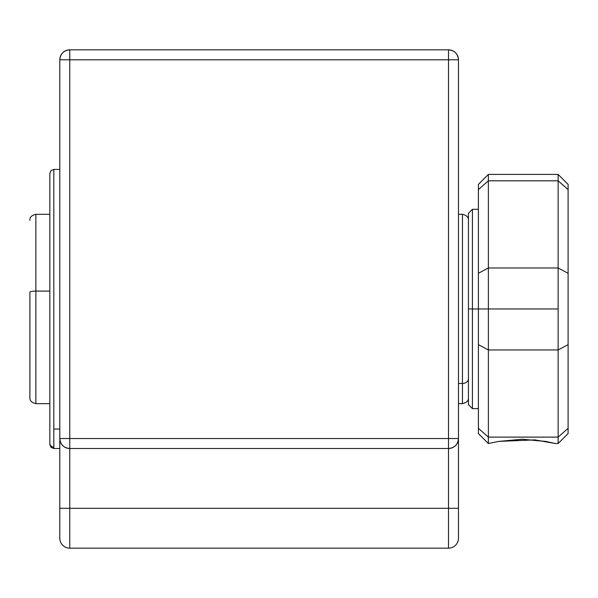 <?xml version="1.0" encoding="UTF-8"?>
<svg xmlns="http://www.w3.org/2000/svg" width="598" height="598" viewBox="0 0 598 598"><rect width="100%" height="100%" fill="white"/><g stroke="black" fill="none" stroke-linecap="round" stroke-linejoin="round"><path stroke-width="0.9" d="M68.553 448.425L69.764 448.5A9.964 9.964 0 0 1 59.8 438.536C60.391 444.591 63.709 447.909 69.764 448.5L69.764 438.536L59.8 438.536L59.8 59.8L59.8 538.2L59.8 438.536L69.764 438.536L69.764 448.5L448.5 448.5L448.5 438.536L69.764 438.536L69.764 49.836L448.5 49.836L69.764 49.836L69.764 59.8L448.5 59.8L448.5 438.536L69.764 438.536L69.764 59.8L448.5 59.8L448.5 438.536L458.464 438.536L458.464 59.8L448.5 59.8L458.464 59.8C457.874 53.745 454.555 50.426 448.5 49.836L448.5 59.8L448.5 49.836A9.964 9.964 0 0 1 458.464 59.8L458.464 438.536A9.964 9.964 0 0 1 448.5 448.5L448.5 508.3L69.764 508.3L69.764 448.5L448.5 448.5L448.5 508.3L69.764 508.3L69.764 548.164L448.5 548.164L448.5 508.3L458.464 508.3L458.464 438.536L448.5 438.536L448.5 448.5L449.711 448.425M69.764 448.5L69.764 508.3L59.8 508.3L69.764 508.3L69.764 548.164A9.964 9.964 0 0 1 59.8 538.2A9.964 9.964 0 0 0 69.764 548.164L448.5 548.164A9.964 9.964 0 0 0 458.464 538.2L458.464 438.536C457.874 444.591 454.555 447.909 448.5 448.5M453.994 446.848L452.29 447.753M458.277 440.472L458.397 439.709M457.709 442.348L457.904 441.825M455.579 445.547L456.723 444.165M458.464 508.3L448.5 508.3L448.5 548.164A9.964 9.964 0 0 0 458.464 538.2L458.464 508.3M69.764 59.8L59.8 59.8L69.764 59.8M69.764 49.836C63.709 50.426 60.391 53.745 59.8 59.8A9.964 9.964 0 0 1 69.764 49.836M64.278 446.848L65.952 447.745M61.557 444.179L62.723 445.577M60.361 441.825L60.555 442.348M59.867 439.724L59.994 440.479M468.436 397.67C468.712 400.615 466.717 402.611 462.456 403.65L462.456 383.475A5.98 4.709 0 0 0 468.436 378.773A5.98 4.709 180 0 1 462.456 383.475L462.456 402.708M462.456 215.228L462.456 383.475L458.464 383.475L462.456 383.475L462.456 214.286L458.464 214.286M35.88 403.575L35.88 291.084A5.98 1.129 180 0 0 29.9 292.213L29.9 397.595M49.836 214.286L35.88 214.286L35.88 403.65C31.619 402.611 29.623 400.615 29.9 397.67L29.9 292.213A5.98 1.129 0 0 1 35.88 291.084L49.836 291.084L35.88 291.084L35.88 214.361M35.88 214.286C31.619 215.325 29.623 217.321 29.9 220.266L29.9 220.333M59.8 169.436L53.82 169.436L51.002 170.602L49.836 173.42L49.836 443.163A3.984 3.947 0 0 0 53.82 447.11L53.82 170.826M53.82 169.436L53.82 429.043L59.8 429.043L53.82 429.043L53.82 447.11A3.984 3.947 180 0 1 49.836 443.163L49.836 444.396M49.836 173.54L49.836 438.536M59.8 448.5L53.82 448.5L53.82 447.11L53.82 448.5L51.002 447.334L49.836 444.516M49.836 179.4L49.836 174.773M522.263 439.224L546.901 441.623M478.4 433.55L488.364 443.514L488.364 437.123L478.4 428.332L478.4 433.55L478.4 189.603L488.364 180.813L488.364 174.414L488.364 180.813L558.136 180.813L558.136 267.986L558.136 180.813L488.364 180.813L488.364 267.986L558.136 267.986L558.136 349.95L558.136 308.964L488.364 308.964L558.136 308.964L558.136 267.986L488.364 267.986L488.364 308.964L488.364 267.986L478.4 273.286L478.4 308.964L488.364 308.964L488.364 349.95L558.136 349.95L558.136 443.514L558.136 437.123L488.364 437.123L558.136 437.123L558.136 349.95L488.364 349.95L488.364 443.514L498.747 441.406L522.256 439.224L545.765 441.406L555.348 443.514L534.911 439.881L498.777 441.399M472.42 308.964L472.42 408.636L472.42 308.964L468.436 308.964L468.436 404.644L468.436 308.964L472.42 308.964L472.42 209.3L472.42 308.964L478.4 308.964L472.42 308.964M468.436 213.284L468.436 308.964L468.436 213.284L472.42 209.3L478.4 209.3M478.4 189.603L478.4 184.386L478.4 189.603L488.364 180.813L488.364 267.986L478.4 273.286L478.4 189.603M568.1 184.386L568.1 189.603L558.136 180.813L568.1 189.603L568.1 273.286L558.136 267.986L568.1 273.286L568.1 344.65L558.136 349.95L568.1 344.65L568.1 428.332L558.136 437.123L568.1 428.332L568.1 433.55L568.1 184.386L558.136 174.414L558.136 180.813L558.136 174.414L488.364 174.414L478.4 184.386M488.364 349.95L488.364 308.964L478.4 308.964L478.4 344.65L488.364 349.95L488.364 437.123L478.4 428.332L478.4 344.65L488.364 349.95M462.456 403.65L458.464 403.65M462.456 214.286C466.717 215.325 468.712 217.321 468.436 220.266M35.88 403.65L49.836 403.65M468.436 404.644L472.42 408.636L478.4 408.636M568.1 433.55L558.136 443.514L555.348 443.514"/></g></svg>
